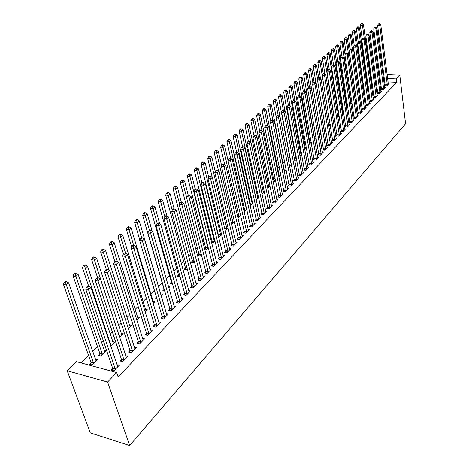 <?xml version="1.0" encoding="UTF-8"?>
<svg xmlns="http://www.w3.org/2000/svg" width="469" height="469" viewBox="0 0 469 469"><rect width="100%" height="100%" fill="white"/><g stroke="black" fill="none" stroke-linecap="round" stroke-linejoin="round"><path stroke-width="0.7" d="M363.276 83.271L362.889 83.652M313.738 132.369L313.356 132.75M309.106 136.96L308.45 137.605M304.399 141.626L303.461 142.553M299.615 146.369L298.384 147.583M294.743 151.188L293.213 152.706M289.795 156.095L287.954 157.924M284.636 161.213L282.825 163.007M279.248 166.554L277.636 168.148M273.767 171.988L272.36 173.383M268.18 177.522L266.984 178.707M262.488 183.162L261.514 184.129M256.695 188.907L255.945 189.646M250.786 194.764L250.276 195.268M216.819 228.432L216.496 228.749M210.44 234.746L209.749 235.438M203.945 241.189L202.86 242.262M197.314 247.755L195.831 249.232M190.561 254.456L188.649 256.35M183.66 261.292L181.315 263.613M176.625 268.262L173.823 271.041M169.45 275.379L166.173 278.627M162.122 282.643L158.393 286.336M154.401 290.293L150.784 293.875M146.369 298.255L143.016 301.579M138.156 306.398L135.078 309.446M129.749 314.728L126.964 317.49M121.154 323.247L118.675 325.703M112.355 331.964L110.197 334.11M103.35 340.893L101.527 342.704M97.517 346.673L92.657 351.492M88.612 355.496L81.137 362.906M366.242 76.541L366.793 75.996M387.998 81.911L396.657 82.292L118.165 376.982L116.652 372.515L76.429 361.634L67.184 370.727L90.329 432.887L129.655 445.55L405.579 123.722L399.787 75.175L396.241 78.898L387.57 78.528M367.637 86.589L368.265 86.618M367.233 87.797L368.276 86.742M381.543 89.022L380.939 89.643L383.079 89.749L385.295 87.439L384.557 87.404M359.178 95.916L360.309 94.773M374.016 96.843L373.4 97.482L375.563 97.605L377.838 95.225L377.082 95.184M350.859 104.294L352.084 103.063M366.26 104.904L365.627 105.566L367.807 105.695L370.158 103.244L369.373 103.198M342.264 112.894L343.589 111.622M358.263 113.217L357.607 113.903L359.811 114.049L362.238 111.516L361.417 111.464M333.318 121.36L333.887 121.401L334.819 120.463M350.009 121.799L349.329 122.503L351.557 122.667L354.06 120.052L353.21 119.994M324.056 130.089L325.181 130.177L325.756 129.596M341.485 130.658L340.781 131.384L343.038 131.56L345.624 128.864L344.738 128.793M314.459 139.094L316.376 139.047M314.382 138.631L314.699 138.308M332.679 139.809L331.958 140.559L334.233 140.753L336.906 137.962L335.986 137.886M305.413 147.629L304.645 148.397L306.632 148.579M323.581 149.265L322.83 150.045L325.134 150.256L327.895 147.372L326.94 147.284M295.81 157.262L295.019 158.059L296.496 158.205M299.814 155.303L300.207 155.345L299.879 155.673M314.171 159.044L313.398 159.853L315.725 160.076L318.586 157.097L317.583 156.998M285.814 167.292L285.058 168.049L285.984 168.148M289.344 165.147L290.37 165.252L289.525 166.102M304.44 169.162L303.636 170.001L305.987 170.247L308.948 167.157L307.904 167.052M275.01 178.132L274.752 178.39L275.069 178.431M279.084 175.383L280.198 175.506L278.797 176.919M294.362 179.639L293.53 180.506L295.91 180.77L298.97 177.575L297.885 177.452M268.497 185.988L269.657 186.123L267.664 188.139M283.921 190.49L283.059 191.387L285.463 191.674L288.634 188.362L287.497 188.227M257.528 196.974L258.454 197.086M256.109 199.782L258.513 197.361M273.099 201.74L272.202 202.667L274.635 202.983L277.924 199.548L276.733 199.395M246.155 208.359L246.483 208.4M244.109 211.877L246.676 209.285M261.872 213.407L260.946 214.374L263.402 214.714L266.82 211.15L265.571 210.98M231.504 223.906L232.085 223.994L234.383 221.673M250.217 225.519L249.256 226.521L251.742 226.885L255.288 223.185L253.981 222.998M218.32 236.188L219.756 236.417L221.597 234.559M238.117 238.1L237.115 239.137L239.63 239.536L243.311 235.69L241.94 235.479M204.566 248.922L206.952 249.32L208.295 247.966M204.548 248.84L205.539 247.843M225.536 251.179L224.499 252.258L227.037 252.68L230.871 248.681L229.417 248.447M192.237 261.192L191.141 262.294L193.638 262.74L194.436 261.931M212.451 264.78L211.367 265.905L213.94 266.363L217.921 262.2L216.397 261.931M178.402 275.074L177.253 276.223L179.99 276.493M198.827 278.938L197.701 280.11L200.298 280.603L204.449 276.27L202.831 275.971M163.992 289.537L162.796 290.733L164.76 291.132M168.441 286.565L169.737 286.823L168.793 287.778M184.628 293.694L183.455 294.919L186.082 295.447L190.408 290.932L188.702 290.592M148.45 305.131L147.729 305.852L148.737 306.069M153.035 301.403L154.881 301.796L153.123 303.566M169.825 309.083L168.6 310.355L171.255 310.929L175.769 306.216L173.958 305.835M137.429 316.962L139.387 317.407L136.749 320.069M154.377 325.146L153.093 326.477L155.778 327.092L160.492 322.168L158.563 321.734M121.125 333.207L123.212 333.705L119.613 337.34M138.232 341.924L136.895 343.314L139.604 343.982L144.528 338.835L142.476 338.342M99.862 353.884L98.443 355.309L101.093 356L106.311 350.742L104.077 350.167M121.348 359.471L119.947 360.931L122.685 361.646L127.844 356.258L125.645 355.695M384.832 81.764L383.824 81.723M380.623 81.577L379.568 81.53M376.331 81.389L375.229 81.336M371.952 81.19L371.149 81.155M367.485 80.99L366.858 80.967M112.613 368.552L111.182 370.041L113.932 370.786L119.208 365.275L116.933 364.671M91.021 362.754L89.573 364.208L92.235 364.929L97.575 359.547L95.266 358.937M129.884 350.601L128.518 352.02L131.238 352.711L136.28 347.447L134.157 346.919M112.695 341.596L114.858 342.13L110.743 346.28M146.392 333.441L145.085 334.802L147.776 335.441L152.601 330.411L150.608 329.947M129.362 324.999L131.39 325.468L128.277 328.605M162.186 317.026L160.931 318.328L163.599 318.92L168.213 314.107L166.343 313.697M140.295 313.31L139.955 313.655L140.436 313.761M145.314 309.1L147.219 309.517L145.027 311.727M177.305 301.309L176.109 302.558L178.748 303.109L183.168 298.495L181.409 298.132M156.429 297.123L155.345 298.214L156.839 298.524M160.597 293.864L162.391 294.227L161.043 295.587M191.803 286.242L190.649 287.438L193.263 287.948L197.502 283.522L195.843 283.206M171.267 282.232L170.1 283.405L172.498 283.874M176.168 279.418L176.942 279.565L176.373 280.14M205.709 271.786L204.601 272.935L207.187 273.409L211.255 269.165L209.684 268.884M185.39 268.063L184.264 269.188L186.779 269.652L187.289 269.136M219.058 257.909L217.997 259.011L220.553 259.457L224.458 255.376L222.974 255.124M198.956 254.45L197.877 255.535L200.357 255.963L201.436 254.878M231.891 244.572L230.871 245.633L233.398 246.043L237.15 242.121L235.743 241.898M211.519 242.496L213.418 242.807L215.013 241.195M211.384 241.975L211.994 241.365M244.226 231.75L243.247 232.771L245.744 233.152L249.356 229.376L248.019 229.177M224.979 229.992L225.976 230.144L228.057 228.051M256.097 219.41L255.154 220.389L257.628 220.741L261.11 217.112L259.832 216.93M237.889 217.933L240.591 215.418M267.535 207.521L266.627 208.465L269.071 208.793L272.425 205.293L271.205 205.135M251.888 202.614L252.527 202.696M250.165 205.774L252.65 203.265M278.557 196.065L277.677 196.98L280.099 197.279L283.329 193.908L282.168 193.761M263.062 191.428L264.252 191.575L261.942 193.902M289.185 185.015L288.341 185.9L290.733 186.175L293.852 182.922L292.738 182.793M273.837 180.641L274.975 180.77L273.28 182.476M299.445 174.357L298.624 175.207L300.992 175.465L304 172.322L302.939 172.205M280.462 172.662L279.952 173.178L280.579 173.243M284.237 170.218L285.328 170.335L284.208 171.461M309.347 164.062L308.561 164.883L310.9 165.117L313.808 162.086L312.788 161.981M290.886 162.204L290.082 163.013L291.29 163.136M294.626 160.187L295.329 160.257L294.749 160.844M318.92 154.113L318.158 154.905L320.474 155.122L323.282 152.191L322.303 152.103M300.652 152.407L299.873 153.187L301.614 153.351M328.171 144.499L327.432 145.261L329.725 145.466L332.439 142.629L331.501 142.547M309.534 143.702L311.568 143.877M309.505 143.52L310.091 142.928M337.117 135.195L336.408 135.94L338.671 136.121L341.297 133.378L340.4 133.307M319.301 134.556L320.72 134.667L321.107 134.281M345.782 126.19L345.09 126.911L347.33 127.076L349.874 124.42L349.012 124.355M328.722 125.692L329.566 125.751L330.323 124.989M354.165 117.473L353.497 118.17L355.719 118.323L358.181 115.749L357.349 115.691M337.827 117.092L339.239 116.001M362.291 109.031L361.646 109.699L363.838 109.84L366.23 107.348L365.427 107.295M346.603 108.585L347.869 107.307M370.17 100.841L369.543 101.492L371.712 101.621L374.028 99.199L373.254 99.158M355.051 100.073L356.229 98.883L347.336 38.47L346.298 39.378L355.139 99.985M377.809 92.903L377.199 93.536L379.351 93.648L381.596 91.303L380.846 91.262M363.838 90.4L364.284 90.423M363.235 91.824L364.325 90.728M385.219 85.2L384.627 85.815L386.755 85.915L388.936 83.64L388.215 83.605M371.378 82.837L372.122 82.866L371.167 83.834M384.398 78.393L383.39 78.352M380.183 78.217L379.128 78.171M375.886 78.03L374.778 77.983M371.501 77.842L370.692 77.813M367.022 77.655L366.395 77.625M399.787 75.175L387.083 74.665M383.906 74.536L382.892 74.495M379.679 74.366L378.624 74.325M375.376 74.196L374.268 74.149M370.979 74.02L370.176 73.985M396.657 82.292L396.241 78.898M116.652 372.515L107.594 382.03L129.655 445.55M67.184 370.727L107.594 382.03M115.362 369.291L88.547 289.678L90.951 287.497L117.789 366.752M112.642 370.434L112.537 367.854L85.71 289.068L88.547 289.678L87.879 287.245L88.84 286.371L87.703 286.131L86.742 287.005L87.879 287.245M86.742 287.005L85.71 289.068M90.951 287.497L88.84 286.371M96.139 360.989L68.591 282.778L66.164 284.906L63.421 284.32L90.939 362.068L91.056 364.612M65.513 282.514L66.487 281.664L65.39 281.435L64.417 282.279L65.513 282.514L93.683 363.469M66.487 281.664L68.591 282.778M63.421 284.32L64.417 282.279M124.086 360.186L98.062 281.042L100.407 278.914L126.46 357.706M121.371 361.3L121.272 358.785L95.236 280.462L98.062 281.042L97.394 278.645L98.332 277.795L97.2 277.566L96.262 278.41L97.394 278.645M96.262 278.41L95.236 280.462M100.407 278.914L98.332 277.795M132.604 351.287L107.348 272.618L109.635 270.543L134.925 348.86M129.901 352.371L129.813 349.915L104.54 272.061L107.348 272.618L106.686 270.25L107.6 269.423L106.475 269.2L105.56 270.027L106.686 270.25M105.56 270.027L104.54 272.061M109.635 270.543L107.6 269.423M104.909 352.155L78.153 274.394L75.785 276.47L73.053 275.913L99.78 353.21L99.891 355.684M75.14 274.113L76.089 273.286L74.993 273.064L74.043 273.89L75.14 274.113L102.506 354.576M76.089 273.286L78.153 274.394M73.053 275.913L74.043 273.89M113.486 343.513L87.492 266.21L85.176 268.239L82.462 267.699L88.764 286.36M84.537 265.911L85.464 265.102L84.373 264.891L83.447 265.7L84.537 265.911L111.135 345.882M85.464 265.102L87.492 266.21M82.462 267.699L83.447 265.7M140.94 342.587L116.418 264.387L118.651 262.359L143.209 340.213M138.244 343.648L138.162 341.244L113.621 263.854L116.418 264.387L115.755 262.054L116.652 261.245L115.532 261.034L114.635 261.843L115.755 262.054M114.635 261.843L113.621 263.854M118.651 262.359L116.652 261.245M149.083 334.075L125.276 256.35L127.457 254.368L151.305 331.759M146.404 335.112L146.322 332.767L122.491 255.84L125.276 256.35L124.613 254.046L125.487 253.254L124.373 253.055L123.499 253.846L124.613 254.046M123.499 253.846L122.491 255.84M127.457 254.368L125.487 253.254M121.876 335.059L96.614 258.214L94.357 260.195L91.648 259.679L97.581 277.642M93.712 257.903L94.621 257.112L93.536 256.906L92.633 257.698L93.712 257.903L119.572 337.223M94.621 257.112L96.614 258.214M91.648 259.679L92.633 257.698M130.077 326.793L105.531 250.405L103.321 252.34L100.624 251.847L106.287 269.37M102.682 250.077L103.567 249.303L102.488 249.109L101.603 249.877L102.682 250.077L109.066 270.226M103.567 249.303L105.531 250.405M100.624 251.847L101.603 249.877M157.056 325.756L133.923 248.5L136.057 246.565L159.226 323.493M154.383 326.77L154.307 324.478L131.156 248.013L133.923 248.5L133.266 246.225L134.122 245.457L133.014 245.264L132.158 246.032L133.266 246.225M132.158 246.032L131.156 248.013M136.057 246.565L134.122 245.457M138.109 318.703L114.243 242.766L112.079 244.66L109.4 244.191L114.899 261.602M111.446 242.426L112.314 241.67L111.241 241.482L110.373 242.239L111.446 242.426L117.432 261.679M112.314 241.67L114.243 242.766M109.4 244.191L110.373 242.239M164.848 317.619L142.383 240.826L144.464 238.938L166.976 315.403M162.192 318.609L162.122 316.364L139.627 240.363L142.383 240.826L141.726 238.586L142.564 237.83L141.462 237.648L140.624 238.399L141.726 238.586M140.624 238.399L139.627 240.363M144.464 238.938L142.564 237.83M145.965 310.783L122.761 235.303L120.644 237.15L117.977 236.704L123.359 254.122M120.017 234.946L120.861 234.207L119.794 234.031L118.944 234.77L120.017 234.946L125.622 253.33M120.861 234.207L122.761 235.303M117.977 236.704L118.944 234.77M172.481 309.651L150.643 233.328L152.683 231.481L174.556 307.482M169.831 310.625L169.766 308.426L147.905 232.882L150.643 233.328L149.992 231.111L150.813 230.373L149.717 230.197L148.896 230.936L149.992 231.111M148.896 230.936L147.905 232.882M152.683 231.481L150.813 230.373M179.944 301.854L158.721 225.994L160.715 224.188L181.978 299.732M177.305 302.804L177.247 300.658L155.995 225.571L158.721 225.994L158.076 223.807L158.874 223.086L157.783 222.922L156.986 223.643L158.076 223.807M156.986 223.643L155.995 225.571M160.715 224.188L158.874 223.086M187.254 294.221L166.624 218.824L168.576 217.059L189.247 292.146M184.628 295.153L184.575 293.049L163.916 218.419L166.624 218.824L165.985 216.666L166.765 215.963L165.68 215.799L164.9 216.502L165.985 216.666M164.9 216.502L163.916 218.419M168.576 217.059L166.765 215.963M194.412 286.752L174.357 211.812L176.262 210.083L196.364 284.712M191.798 287.661L191.751 285.603L171.66 211.419L174.357 211.812L173.718 209.678L174.48 208.986L173.401 208.834L172.639 209.526L173.718 209.678M172.639 209.526L171.66 211.419M176.262 210.083L174.48 208.986M201.424 279.43L181.919 204.947L183.784 203.253L203.335 277.437M198.821 280.327L198.774 278.305L179.234 204.578L181.919 204.947L181.28 202.843L182.031 202.168L180.958 202.022L180.207 202.696L181.28 202.843M180.207 202.696L179.234 204.578M183.784 203.253L182.031 202.168M208.289 272.26L189.318 198.229L191.147 196.575L210.159 270.302M205.703 273.14L205.657 271.158L186.65 197.877L189.318 198.229L188.685 196.153L189.417 195.491L188.35 195.35L187.618 196.013L188.685 196.153M187.618 196.013L186.65 197.877M191.147 196.575L189.417 195.491M215.019 265.237L196.564 191.657L198.352 190.033L216.854 263.32M212.445 266.093L212.404 264.153L193.914 191.317L196.564 191.657L195.936 189.599L196.652 188.954L195.591 188.819L194.875 189.464L195.936 189.599M194.875 189.464L193.914 191.317M198.352 190.033L196.652 188.954M221.614 258.349L203.657 185.22L205.41 183.631L223.408 256.473M219.052 259.193L219.011 257.288L201.019 184.897L203.657 185.22L203.036 183.191L203.734 182.552L202.678 182.429L201.975 183.062L203.036 183.191M201.975 183.062L201.019 184.897M205.41 183.631L203.734 182.552M228.075 251.601L210.604 178.918L212.322 177.358L229.839 249.76M225.525 252.428L225.495 250.557L207.984 178.607L210.604 178.918L209.983 176.907L210.669 176.285L209.62 176.168L208.934 176.784L209.983 176.907M208.934 176.784L207.984 178.607M212.322 177.358L210.669 176.285M153.656 303.033L131.085 228.004L129.022 229.81L126.366 229.382L131.683 246.97M128.395 227.635L129.221 226.914L128.16 226.744L127.328 227.465L128.395 227.635L133.7 245.381M129.221 226.914L131.085 228.004M126.366 229.382L127.328 227.465M156.564 297.586L156.57 298.472M161.184 295.441L139.234 220.864L137.212 222.634L134.574 222.218L139.821 239.976M136.585 220.483L137.399 219.773L136.338 219.615L135.529 220.319L136.585 220.483L141.638 237.677M137.399 219.773L139.234 220.864M134.574 222.218L135.529 220.319M152.155 231.17L147.202 213.876L145.226 215.611L142.599 215.212L163.933 288.898L163.998 290.973M144.604 213.483L145.396 212.791L144.346 212.639L143.549 213.331L144.604 213.483L149.488 230.408M145.396 212.791L147.202 213.876M142.599 215.212L143.549 213.331M159.63 223.537L155.005 207.04L153.07 208.734L150.455 208.359L171.208 281.599L171.273 283.634M152.448 206.636L153.222 205.961L152.179 205.815L151.399 206.489L152.448 206.636L157.215 223.437M153.222 205.961L155.005 207.04M150.455 208.359L151.399 206.489M166.952 216.074L162.637 200.351L160.744 202.01L158.141 201.647L178.343 274.447L178.402 276.44M160.128 199.935L160.885 199.272L159.847 199.132L159.085 199.794L160.128 199.935L164.795 216.701M160.885 199.272L162.637 200.351M158.141 201.647L159.085 199.794M174.181 208.945L170.112 193.797L168.26 195.426L165.668 195.081L185.337 267.441L185.39 269.394M167.644 193.375L168.389 192.73L167.351 192.589L166.606 193.24L167.644 193.375L172.264 210.247M168.389 192.73L170.112 193.797M165.668 195.081L166.606 193.24M181.298 202.069L177.429 187.383L175.617 188.978L173.038 188.644L192.184 260.571L192.237 262.488M175.001 186.949L175.728 186.316L174.703 186.187L173.976 186.82L175.001 186.949L179.574 203.927M175.728 186.316L177.429 187.383M173.038 188.644L173.976 186.82M188.292 195.409L184.598 181.098L182.822 182.658L180.26 182.347L198.903 253.84L198.95 255.722M182.212 180.659L182.928 180.037L181.902 179.914L181.186 180.536L182.212 180.659L186.726 197.73M182.928 180.037L184.598 181.098M180.26 182.347L181.186 180.536M195.215 189.159L191.622 174.943L189.881 176.473L187.33 176.174L205.486 247.239L205.533 249.08M189.277 174.497L189.974 173.888L188.954 173.77L188.257 174.374L189.277 174.497L189.881 176.473L208.007 248.259M189.974 173.888L191.622 174.943M187.33 176.174L188.257 174.374M234.412 244.982L217.411 172.739L219.093 171.214L236.142 243.177M231.879 245.797L231.844 243.962L214.802 172.445L217.411 172.739L216.789 170.757L217.464 170.147L216.42 170.03L215.746 170.64L216.789 170.757M215.746 170.64L214.802 172.445M219.093 171.214L217.464 170.147M202.004 183.039L198.504 168.916L196.798 170.411L194.26 170.124L211.947 240.761L211.988 242.573M196.194 168.453L196.88 167.861L195.866 167.744L195.18 168.342L196.194 168.453L196.798 170.411L214.45 241.764M196.88 167.861L198.504 168.916M194.26 170.124L195.18 168.342M240.626 238.492L224.076 166.688L225.724 165.194L242.326 236.722M238.105 239.296L238.076 237.496L221.485 166.407L224.076 166.688L223.461 164.73L224.123 164.132L223.086 164.021L222.423 164.619L223.461 164.73M222.423 164.619L221.485 166.407M225.724 165.194L224.123 164.132M208.699 177.229L205.246 163.001L203.575 164.467L201.054 164.197L218.284 234.412L218.32 236.183M202.977 162.538L203.646 161.952L202.637 161.846L201.969 162.426L202.977 162.538L203.575 164.467L220.77 235.391M203.646 161.952L205.246 163.001M201.054 164.197L201.969 162.426M246.723 232.126L230.613 160.761L232.225 159.296L248.388 230.39M244.214 232.917L244.185 231.147L228.034 160.492L230.613 160.761L229.998 158.821L230.648 158.241L229.617 158.135L228.966 158.715L229.998 158.821M228.966 158.715L228.034 160.492M232.225 159.296L230.648 158.241M215.271 171.548L211.859 157.209L210.218 158.645L207.708 158.387L212.264 177.323M209.625 156.734L210.282 156.159L209.28 156.06L208.623 156.634L209.625 156.734L210.218 158.645L226.973 229.142M210.282 156.159L211.859 157.209M207.708 158.387L208.623 156.634M252.703 225.882L237.015 154.952L238.598 153.515L254.339 224.182M250.206 226.662L250.182 224.921L234.447 154.694L237.015 154.952L236.405 153.035L237.038 152.46L236.013 152.361L235.379 152.929L236.405 153.035M235.379 152.929L234.447 154.694M238.598 153.515L237.038 152.46M221.714 165.973L218.343 151.528L216.737 152.935L214.239 152.689L218.519 170.839M216.145 151.047L216.784 150.485L215.787 150.385L215.142 150.948L216.145 151.047L216.737 152.935L233.058 223.01M216.784 150.485L218.343 151.528M214.239 152.689L215.142 150.948M258.571 219.756L243.294 149.253L244.847 147.846L260.172 218.085M256.086 220.524L256.062 218.812L240.744 149.013L243.294 149.253L242.69 147.36L243.311 146.797L242.291 146.703L241.67 147.26L242.69 147.36M241.67 147.26L240.744 149.013M244.847 147.846L243.311 146.797M240.503 215.048L224.698 145.953L223.121 147.336L220.641 147.102L224.663 164.49M222.535 145.466L223.168 144.915L222.171 144.821L221.538 145.372L222.535 145.466L223.121 147.336L239.032 216.989M223.168 144.915L224.698 145.953M220.641 147.102L221.538 145.372M264.328 213.747L249.449 143.666L250.968 142.289L265.9 212.105M261.854 214.497L261.837 212.82L246.911 143.438L249.449 143.666L248.846 141.79L249.455 141.239L248.441 141.151L247.831 141.702L248.846 141.79M247.831 141.702L246.911 143.438M250.968 142.289L249.455 141.239M246.495 209.473L230.936 140.489L229.388 141.843L226.92 141.62L230.695 158.27M228.802 139.997L229.423 139.457L228.432 139.369L227.811 139.909L228.802 139.997L229.388 141.843L244.894 211.085M229.423 139.457L230.936 140.489M226.92 141.62L227.811 139.909M269.98 207.843L255.488 138.191L256.977 136.837L271.522 206.237M267.518 208.588L267.5 206.935L252.961 137.968L255.488 138.191L254.89 136.332L255.488 135.793L254.474 135.705L253.876 136.25L254.89 136.332M253.876 136.25L252.961 137.968M256.977 136.837L255.488 135.793M252.222 203.698L237.05 135.125L235.532 136.456L233.075 136.245L236.675 152.425M234.951 134.626L235.561 134.099L234.576 134.017L233.967 134.544L234.951 134.626L235.532 136.456L250.651 205.281M235.561 134.099L237.05 135.125M233.075 136.245L233.967 134.544M275.526 202.051L261.409 132.815L262.875 131.49L277.044 200.468M273.081 202.784L273.064 201.16L258.9 132.61L261.409 132.815L260.811 130.98L261.397 130.452L260.395 130.37L259.808 130.898L260.811 130.98M259.808 130.898L258.9 132.61M262.875 131.49L261.397 130.452M257.844 198.035L243.053 129.866L241.564 131.173L239.12 130.968L242.555 146.727M240.984 129.362L241.582 128.84L240.603 128.764L240.005 129.286L240.984 129.362L241.564 131.173L256.303 199.589M241.582 128.84L243.053 129.866M239.12 130.968L240.005 129.286M280.972 196.364L267.219 127.545L268.655 126.243L282.461 194.811M278.539 197.086L278.527 195.491L264.721 127.345L267.219 127.545L266.627 125.727L267.201 125.205L266.204 125.129L265.63 125.651L266.627 125.727M265.63 125.651L264.721 127.345M268.655 126.243L267.201 125.205M263.367 192.466L248.945 124.707L247.485 125.985L245.053 125.792L248.353 141.228M246.905 124.197L247.491 123.681L246.518 123.611L245.932 124.121L246.905 124.197L247.485 125.985L250.944 142.271M247.491 123.681L248.945 124.707M245.053 125.792L245.932 124.121M286.325 190.777L272.917 122.368L274.33 121.09L287.784 189.253M283.897 191.487L270.437 122.18L272.917 122.368L272.331 120.574L272.894 120.064L271.903 119.988L271.334 120.498L272.331 120.574M271.334 120.498L270.437 122.18M274.33 121.09L272.894 120.064M268.79 187.002L254.726 119.636L253.289 120.896L250.874 120.715L254.092 136.051M252.715 119.12L253.295 118.622L252.328 118.551L251.747 119.05L252.715 119.12L253.289 120.896L256.555 136.538M253.295 118.622L254.726 119.636M250.874 120.715L251.747 119.05M291.577 185.296L278.516 117.291L279.899 116.036L293.014 183.795M289.168 185.994L276.048 117.115L278.516 117.291L277.929 115.515L278.48 115.016L277.496 114.946L276.939 115.444L277.929 115.515M276.939 115.444L276.048 117.115M279.899 116.036L278.48 115.016M274.119 181.632L260.401 114.665L258.994 115.896L256.59 115.726L259.738 131.027M258.425 114.143L258.988 113.65L258.026 113.586L257.458 114.078L258.425 114.143L258.994 115.896L262.065 130.921M258.988 113.65L260.401 114.665M256.59 115.726L257.458 114.078M296.736 179.908L284.009 112.308L285.363 111.077L298.149 178.431M294.339 180.594L281.552 112.144L284.009 112.308L283.423 110.549L283.968 110.057L282.989 109.992L282.444 110.485L283.423 110.549M282.444 110.485L281.552 112.144M285.363 111.077L283.968 110.057M279.36 176.35L265.976 109.775L264.592 110.989L262.2 110.831L265.313 126.237M264.024 109.254L264.58 108.773L263.625 108.708L263.068 109.189L264.024 109.254L264.592 110.989L267.488 125.411M264.58 108.773L265.976 109.775M262.2 110.831L263.068 109.189M301.807 174.609L289.396 107.413L290.733 106.205L303.191 173.167M299.421 175.289L286.958 107.26L289.396 107.413L288.816 105.672L289.355 105.191L288.376 105.132L287.843 105.613L288.816 105.672M287.843 105.613L286.958 107.26M290.733 106.205L289.355 105.191M284.501 171.167L271.451 104.98L270.091 106.17L267.711 106.017L270.789 121.53M269.523 104.452L270.068 103.977L269.118 103.919L268.573 104.394L269.523 104.452L270.091 106.17L272.823 120.058M270.068 103.977L271.451 104.98M267.711 106.017L268.573 104.394M306.79 169.409L294.696 102.611L296.003 101.421L308.151 167.99M304.416 170.083L292.263 102.465L294.696 102.611L294.116 100.888L294.643 100.413L293.67 100.354L293.148 100.829L294.116 100.888M293.148 100.829L292.263 102.465M296.003 101.421L294.643 100.413M285.873 167.568L285.861 168.137M279.852 116.007L276.827 100.266L275.491 101.439L273.122 101.292L276.159 116.904M274.928 99.739L275.461 99.27L274.517 99.211L273.978 99.68L274.928 99.739L275.491 101.439L278.111 114.987M275.461 99.27L276.827 100.266M273.122 101.292L273.978 99.68M311.686 164.297L299.896 97.892L301.18 96.725L313.022 162.901M309.323 164.959L297.481 97.751L299.896 97.892L299.322 96.186L299.838 95.723L298.87 95.664L298.354 96.133L299.322 96.186M298.354 96.133L297.481 97.751M301.18 96.725L299.838 95.723M284.964 110.784L282.103 95.641L280.796 96.79L278.439 96.655L290.868 163.089M280.233 95.107L280.761 94.644L279.817 94.591L279.295 95.055L280.233 95.107L280.796 96.79L283.305 110.016M280.761 94.644L282.103 95.641M278.439 96.655L279.295 95.055M316.499 159.272L305.002 93.255L306.263 92.112L317.818 157.895M314.154 159.923L302.599 93.126L305.002 93.255L304.428 91.566L304.938 91.109L303.976 91.062L303.472 91.514L304.428 91.566M303.472 91.514L302.599 93.126M306.263 92.112L304.938 91.109M289.994 105.666L287.292 91.092L286.008 92.223L283.663 92.094L295.792 158.135M285.451 90.552L285.967 90.101L285.029 90.054L284.513 90.505L285.451 90.552L286.008 92.223L288.412 105.132M285.967 90.101L287.292 91.092M283.663 92.094L284.513 90.505M321.23 154.33L310.021 88.705L311.258 87.58L322.525 152.982M318.897 154.975L307.629 88.582L310.021 88.705L309.452 87.029L309.95 86.583L308.995 86.536L308.496 86.982L309.452 87.029M308.496 86.982L307.629 88.582M311.258 87.58L309.95 86.583M294.942 100.636L292.392 86.624L291.126 87.732L288.798 87.615L300.629 153.257M290.575 86.079L291.079 85.639L289.643 86.032L290.575 86.079L291.126 87.732L293.465 100.542M291.079 85.639L292.392 86.624M288.798 87.615L289.643 86.032M325.885 149.47L314.951 84.232L316.17 83.124L327.157 148.145M323.557 150.109L312.577 84.115L314.951 84.232L314.382 82.573L314.875 82.134L313.925 82.087L313.433 82.526L314.382 82.573M313.433 82.526L312.577 84.115M316.17 83.124L314.875 82.134M299.814 95.717L297.405 82.233L296.162 83.324L293.84 83.212L305.389 148.462M295.611 81.688L296.109 81.248L294.684 81.641L295.611 81.688L296.162 83.324L298.442 96.051M296.109 81.248L297.405 82.233M293.84 83.212L294.684 81.641M330.457 144.698L319.794 79.836L320.995 78.745L331.712 143.391M328.148 145.326L317.431 79.724L319.794 79.836L319.231 78.194L319.711 77.76L318.287 78.153L319.231 78.194M318.287 78.153L317.431 79.724M320.995 78.745L319.711 77.76M304.639 91.097L302.329 77.913L301.104 78.985L298.8 78.88L310.073 143.749M300.559 77.367L301.051 76.939L299.638 77.326L300.559 77.367L301.104 78.985L303.349 91.736M301.051 76.939L302.329 77.913M298.8 78.88L299.638 77.326M334.96 139.997L324.554 75.509L325.732 74.442L336.191 138.713M332.656 140.618L322.209 75.415L324.554 75.509L323.997 73.885L324.472 73.457L323.059 73.85L323.997 73.885M323.059 73.85L322.209 75.415M325.732 74.442L324.472 73.457M309.388 86.554L307.172 73.668L305.97 74.723L303.678 74.63L314.681 139.111M305.425 73.117L305.905 72.701L304.991 72.66L304.51 73.082L305.425 73.117L305.97 74.723L308.186 87.556M305.905 72.701L307.172 73.668M303.678 74.63L304.51 73.082M339.386 135.377L329.238 71.265L330.393 70.215L340.594 134.116M337.094 135.992L326.905 71.171L329.238 71.265L328.681 69.652L329.144 69.236L327.749 69.617L328.681 69.652M327.749 69.617L326.905 71.171M330.393 70.215L329.144 69.236M314.06 82.093L311.932 69.5L310.754 70.532L308.473 70.444L319.225 134.111M310.208 68.943L310.683 68.533L309.3 68.908L310.208 68.943L310.754 70.532L312.94 83.441M310.683 68.533L311.932 69.5M308.473 70.444L309.3 68.908M343.736 130.833L333.84 67.085L334.977 66.053L344.926 129.591M341.461 131.437L331.519 67.003L333.84 67.085L333.289 65.49L333.746 65.08L332.357 65.461L333.289 65.49M332.357 65.461L331.519 67.003M334.977 66.053L333.746 65.08M318.674 77.801L316.616 65.396L315.455 66.41L313.186 66.328L315.983 82.978M314.916 64.839L315.379 64.429L314.007 64.804L314.916 64.839L315.455 66.41L317.619 79.39M315.379 64.429L316.616 65.396M313.186 66.328L314.007 64.804M348.021 126.36L338.366 62.981L339.486 61.967L349.194 125.135M345.759 126.958L336.056 62.905L338.366 62.981L337.815 61.398L338.266 60.993L336.894 61.369L337.815 61.398M336.894 61.369L336.056 62.905M339.486 61.967L338.266 60.993M323.229 73.692L321.224 61.357L320.075 62.359L317.824 62.283L320.468 78.341M319.541 60.8L319.999 60.395L318.639 60.771L319.541 60.8L320.075 62.359L322.215 75.403M330.27 124.654L330.27 125.041M319.999 60.395L321.224 61.357M317.824 62.283L318.639 60.771M352.237 121.958L342.816 58.942L343.918 57.945L353.392 120.756M349.985 122.55L340.517 58.871L342.816 58.942L342.27 57.376L342.71 56.978L341.35 57.347L342.27 57.376M341.35 57.347L340.517 58.871M343.918 57.945L342.71 56.978M327.72 69.676L325.75 57.388L324.624 58.373L322.379 58.303L324.888 73.785M324.091 56.825L324.542 56.432L323.645 56.403L323.194 56.802L324.091 56.825L324.624 58.373L334.579 120.703M324.542 56.432L325.75 57.388M322.379 58.303L323.194 56.802M356.387 117.625L347.195 54.967L348.279 53.988L357.519 116.441M354.142 118.211L344.908 54.902L347.195 54.967L346.65 53.419L347.083 53.026L345.735 53.396L346.65 53.419M345.735 53.396L344.908 54.902M348.279 53.988L347.083 53.026M332.152 65.842L330.205 53.484L329.103 54.451L326.87 54.386L329.244 69.306M328.57 52.921L329.015 52.528L327.679 52.891L328.57 52.921L329.103 54.451L338.817 116.429M329.015 52.528L330.205 53.484M326.87 54.386L327.679 52.891M360.468 113.363L351.498 51.062L352.565 50.095L361.587 112.197M358.24 113.944L349.229 51.004L351.498 51.062L350.959 49.526L351.387 49.139L350.05 49.503L350.959 49.526M350.05 49.503L349.229 51.004M352.565 50.095L351.387 49.139M336.513 62.066L334.59 49.638L333.506 50.593L331.284 50.535L333.553 65.074M332.972 49.075L333.412 48.694L332.087 49.052L332.972 49.075L333.506 50.593L342.997 112.22M333.412 48.694L334.59 49.638M331.284 50.535L332.087 49.052M364.489 109.166L355.736 47.217L356.786 46.267L365.586 108.017M362.267 109.74L353.474 47.164L355.736 47.217L355.197 45.692L355.619 45.317L354.294 45.675L355.197 45.692M354.294 45.675L353.474 47.164M356.786 46.267L355.619 45.317M340.805 58.355L338.905 45.856L337.832 46.794L335.628 46.742L337.809 60.982M337.311 45.288L337.739 44.913L336.859 44.895L336.425 45.27L337.311 45.288L337.832 46.794L347.107 108.081M337.739 44.913L338.905 45.856M335.628 46.742L336.425 45.27M368.446 105.033L359.905 43.435L360.937 42.497L369.525 103.901M366.236 105.601L357.659 43.388L359.905 43.435L359.371 41.923L359.782 41.553L358.468 41.905L359.371 41.923M358.468 41.905L357.659 43.388M360.937 42.497L359.782 41.553M345.026 54.691L343.156 42.134L342.1 43.06L339.902 43.013L342.007 56.954M341.579 41.565L342.001 41.196L340.699 41.548L341.579 41.565L342.1 43.06L351.152 104.001M342.001 41.196L343.156 42.134M339.902 43.013L340.699 41.548M372.339 100.964L364.008 39.713L365.023 38.792L373.406 99.85M370.147 101.527L361.769 39.672L364.008 39.713L363.475 38.218L363.885 37.848L362.584 38.2L363.475 38.218M362.584 38.2L361.769 39.672M365.023 38.792L363.885 37.848M345.776 37.901L346.192 37.538L344.903 37.883L345.776 37.901L346.298 39.378L344.111 39.337L346.14 53.032M346.192 37.538L347.336 38.47M344.111 39.337L344.903 37.883M376.179 96.96L368.048 36.049L369.044 35.14L377.228 95.864M373.992 97.517L365.82 36.013L368.048 36.049L367.514 34.565L367.919 34.202L366.629 34.554L367.514 34.565M366.629 34.554L365.82 36.013M369.044 35.14L367.919 34.202M360.139 94.943L351.451 34.864L350.425 35.761L348.25 35.726L350.232 49.339M349.909 34.29L350.32 33.932L349.452 33.92L349.042 34.278L349.909 34.29L350.425 35.761L352.483 50.031M350.32 33.932L351.451 34.864M348.25 35.726L349.042 34.278M379.954 93.014L372.017 32.443L373.002 31.552L380.992 91.93M377.785 93.566L369.807 32.408L372.017 32.443L371.495 30.972L371.888 30.614L370.61 30.96L371.495 30.972M370.61 30.96L369.807 32.408M373.002 31.552L371.888 30.614M363.991 91.062L355.502 31.312L354.494 32.197L352.33 32.168L354.265 45.722M353.978 30.743L354.382 30.391L353.116 30.731L353.978 30.743L354.494 32.197L356.452 45.991M354.382 30.391L355.502 31.312M352.33 32.168L353.116 30.731M383.677 89.128L375.933 28.89L376.9 28.011L384.697 88.061M381.52 89.673L373.734 28.867L375.933 28.89L375.411 27.431L375.798 27.085L374.526 27.425L375.411 27.431M374.526 27.425L373.734 28.867M376.9 28.011L375.798 27.085M367.784 87.24L359.489 27.818L358.498 28.685L356.346 28.662L358.257 42.292M357.988 27.243L358.386 26.897L357.525 26.885L357.126 27.231L357.988 27.243L358.498 28.685L360.356 42.022M358.386 26.897L359.489 27.818M356.346 28.662L357.126 27.231M387.347 85.299L379.784 25.396L380.74 24.529L388.35 84.25M385.196 85.839L377.598 25.373L379.784 25.396L379.263 23.948L379.644 23.602L378.389 23.942L379.263 23.948M378.389 23.942L377.598 25.373M380.74 24.529L379.644 23.602M371.518 83.476L363.416 24.37L362.443 25.226L360.298 25.209L362.191 38.909M361.933 23.796L362.326 23.456L361.077 23.79L361.933 23.796L362.443 25.226L364.202 38.112M362.326 23.456L363.416 24.37M360.298 25.209L361.077 23.79M115.362 369.074L112.613 368.335M115.286 368.593L112.537 367.854M90.939 362.068L93.601 362.783M91.015 362.543L93.677 363.258M124.08 359.969L121.348 359.26M124.009 359.494L121.272 358.785M132.604 351.07L129.884 350.39M132.534 350.601L129.813 349.915M99.78 353.21L102.43 353.896M99.856 353.673L102.506 354.365M110.315 345.02L111.059 345.202M110.479 345.506L111.135 345.671M140.935 342.376L138.226 341.713M140.87 341.907L138.162 341.244M149.083 333.869L146.392 333.236M149.019 333.406L146.322 332.767M157.051 325.55L154.371 324.941M156.986 325.087L154.307 324.478M164.848 317.413L162.186 316.821M164.789 316.956L162.122 316.364M172.475 309.452L169.825 308.883M172.416 308.995L169.766 308.426M179.944 301.655L177.305 301.11M179.885 301.204L177.247 300.658M187.254 294.028L184.628 293.494M187.195 293.576L184.575 293.049M194.412 286.553L191.803 286.043M194.359 286.108L191.751 285.603M201.424 279.237L198.827 278.744M201.371 278.797L198.774 278.305M208.289 272.067L205.709 271.592M208.242 271.627L205.657 271.158M215.019 265.044L212.451 264.586M214.972 264.61L212.404 264.153M221.614 258.161L219.058 257.721M221.567 257.727L219.011 257.288M228.081 251.407L225.536 250.985M228.034 250.979L225.495 250.557M171.208 281.599L171.894 281.734M171.267 282.039L172.023 282.186M178.343 274.447L179.486 274.664M178.402 274.881L179.609 275.11M185.337 267.441L186.908 267.729M185.39 267.875L187.025 268.174M192.184 260.571L194.166 260.922M192.237 261.004L194.283 261.362M198.903 253.84L201.271 254.245M198.956 254.262L201.383 254.685M205.486 247.239L207.96 247.65M205.539 247.661L208.007 248.072M234.418 244.795L231.891 244.39M234.371 244.367L231.844 243.962M211.947 240.761L214.403 241.16M211.994 241.183L214.45 241.576M240.632 238.305L238.117 237.912M240.591 237.883L238.076 237.496M218.284 234.412L220.729 234.793M218.331 234.828L220.776 235.209M246.729 231.944L244.226 231.569M246.688 231.522L244.185 231.147M224.545 228.186L226.932 228.544M224.651 228.608L226.978 228.96M252.709 225.7L250.223 225.337M252.668 225.284L250.182 224.921M231.088 222.136L233.017 222.417M231.182 222.552L233.064 222.828M258.571 219.574L256.103 219.228M258.536 219.164L256.062 218.812M237.49 216.191L238.991 216.402M237.584 216.608L239.032 216.813M264.334 213.565L261.872 213.231M264.293 213.155L261.837 212.82M243.763 210.352L244.859 210.499M243.857 210.763L244.894 210.903M269.986 207.667L267.541 207.345M269.945 207.257L267.5 206.935M249.907 204.613L250.616 204.707M250 205.023L250.651 205.105M275.532 201.875L273.099 201.564M275.496 201.471L273.064 201.16M255.933 198.973L256.267 199.014M280.978 196.189L278.563 195.89M280.943 195.79L278.527 195.491M286.325 190.607L283.921 190.32M286.295 190.209L283.892 189.922M291.583 185.12L289.191 184.845M291.548 184.727L289.156 184.452M296.742 179.733L294.362 179.469M296.713 179.34L294.333 179.076M301.813 174.445L299.445 174.187M301.784 174.052L299.415 173.794M306.796 169.239L304.44 168.998M306.767 168.852L304.416 168.606M311.692 164.127L309.352 163.892M311.662 163.745L309.323 163.511M316.505 159.102L314.177 158.88M316.475 158.721L314.154 158.499M295.781 156.722L296.226 156.763M295.81 157.103L296.302 157.15M321.236 154.166L318.92 153.949M321.212 153.785L318.897 153.568M300.623 151.868L301.35 151.938M300.652 152.243L301.42 152.314M325.891 149.312L323.587 149.101M325.861 148.931L323.563 148.726M305.389 147.096L306.386 147.184M305.413 147.465L306.45 147.559M330.463 144.534L328.171 144.335M330.44 144.159L328.148 143.96M310.073 142.4L311.328 142.506M310.097 142.769L311.393 142.881M334.966 139.838L332.685 139.645M334.942 139.463L332.662 139.275M314.681 137.78L316.182 137.904M314.705 138.15L316.247 138.279M339.386 135.219L337.123 135.037M339.368 134.843L337.1 134.667M319.213 133.237L320.954 133.372M319.237 133.601L321.013 133.747M343.742 130.675L341.491 130.499M343.718 130.306L341.467 130.13M323.833 128.776L325.638 128.916M323.897 129.145L325.703 129.28M348.027 126.202L345.788 126.038M348.004 125.833L345.764 125.669M328.511 124.396L330.246 124.525M328.57 124.76L330.276 124.889M352.242 121.799L350.015 121.641M352.219 121.436L349.991 121.278M333.107 120.082L334.561 120.187M333.166 120.445L334.585 120.545M356.387 117.473L354.171 117.32M356.37 117.109L354.154 116.957M337.627 115.837L338.806 115.919M337.686 116.195L338.823 116.277M360.473 113.205L358.269 113.064M360.456 112.847L358.252 112.707M342.071 111.651L342.98 111.716M342.13 112.009L342.997 112.068M364.495 109.013L362.297 108.872M364.477 108.656L362.279 108.521M346.439 107.536L347.089 107.577M346.497 107.888L347.107 107.929M368.452 104.88L366.266 104.751M368.435 104.528L366.248 104.394M350.736 103.473L351.14 103.497M350.789 103.831L351.158 103.848M372.345 100.812L370.176 100.688M372.327 100.46L370.158 100.337M376.185 96.807L374.022 96.69M376.167 96.456L374.01 96.338M379.96 92.862L377.815 92.751M379.949 92.516L377.797 92.405M383.683 88.975L381.549 88.876M383.671 88.629L381.531 88.53M387.353 85.153L385.225 85.053M387.335 84.807L385.213 84.707"/></g></svg>
